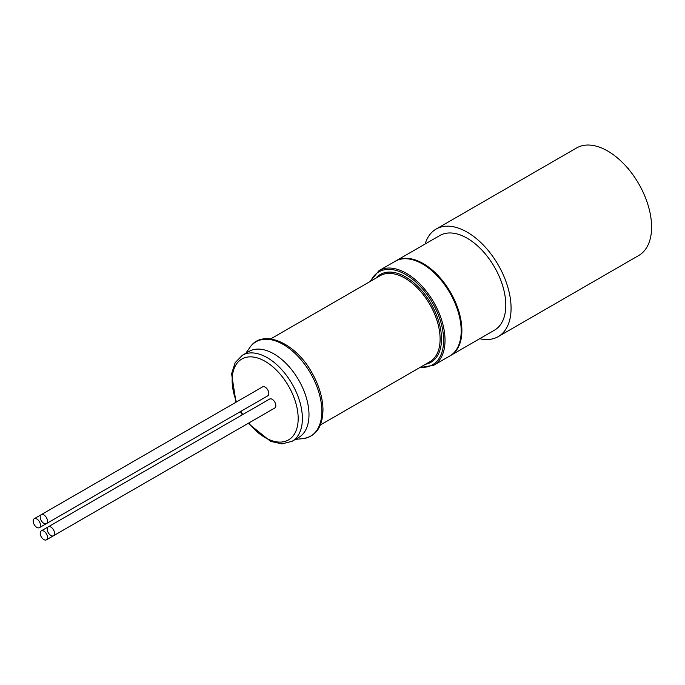 <?xml version="1.0" encoding="UTF-8"?>
<svg xmlns="http://www.w3.org/2000/svg" width="685" height="685" viewBox="0 0 685 685"><rect width="100%" height="100%" fill="white"/><g stroke="black" fill="none" stroke-linecap="round" stroke-linejoin="round"><path stroke-width="1.03" d="M43.857 539.574A5.163 2.98 60 0 1 40.483 535.019A5.163 2.98 60 0 1 41.28 530.875A5.163 2.98 60 0 1 46.443 533.863A5.163 2.98 60 0 1 46.443 539.831A5.163 2.98 60 0 1 43.857 539.574M36.836 527.399A5.163 2.98 60 0 1 33.462 522.852A5.163 2.98 60 0 1 34.25 518.708A5.163 2.98 60 0 1 39.413 521.696A5.163 2.98 60 0 1 39.413 527.655A5.163 2.98 60 0 1 36.836 527.399M43.857 523.349A5.163 2.98 60 0 1 40.483 518.793A5.163 2.98 60 0 1 41.28 514.649A5.163 2.98 60 0 1 46.443 517.637A5.163 2.98 60 0 1 46.443 523.605A5.163 2.98 60 0 1 43.857 523.349M50.887 535.516A5.163 2.98 60 0 1 47.513 530.961A5.163 2.98 60 0 1 48.301 526.825A5.163 2.98 60 0 1 53.473 529.805A5.163 2.98 60 0 1 53.473 535.773A5.163 2.98 60 0 1 50.887 535.516M260.728 399.886A5.163 2.98 60 0 1 260.711 399.894L39.413 527.655M48.301 526.825L269.599 399.055A5.163 2.98 60 0 1 272.185 399.312A5.163 2.98 60 0 1 275.558 403.867A5.163 2.98 60 0 1 274.762 408.012L53.473 535.773M267.758 412.053A5.163 2.98 60 0 1 267.741 412.062L46.443 539.831M34.25 518.708L262.569 386.888A5.163 2.98 60 0 1 265.155 387.145A5.163 2.98 60 0 1 268.529 391.7A5.163 2.98 60 0 1 267.741 395.836L46.443 523.605M395.57 261.079A54.654 31.553 60 0 1 395.921 260.874A54.654 31.553 60 0 1 423.244 263.579A54.654 31.553 60 0 1 458.95 311.743A54.654 31.553 60 0 1 450.567 355.532A54.654 31.553 60 0 1 450.216 355.729M425.085 244.04A62.104 35.851 60 0 1 436.105 229.073A62.104 35.851 60 0 1 467.161 232.147A62.104 35.851 60 0 1 507.731 286.869A62.104 35.851 60 0 1 498.209 336.635A62.104 35.851 60 0 1 479.731 338.698M436.105 229.073L576.633 147.934A62.104 35.851 60 0 1 607.681 151.017A62.104 35.851 60 0 1 648.25 205.74A62.104 35.851 60 0 1 638.728 255.505L498.209 336.635M395.921 260.874L439.83 235.52A54.654 31.553 60 0 1 467.161 238.226A54.654 31.553 60 0 1 502.858 286.39A54.654 31.553 60 0 1 494.484 330.179L450.567 355.532M628.119 168.647L628.616 168.356L628.291 168.852M628.616 168.356L627.143 167.5M292.101 441.286L298.711 437.475A49.68 28.684 -120 0 0 308.995 414.725A49.68 28.684 -120 0 0 287.315 364.728A49.68 28.684 -120 0 0 249.023 351.422L242.421 355.232A49.68 28.684 60 0 1 267.261 357.69A49.68 28.684 60 0 1 302.393 418.544A49.68 28.684 60 0 1 292.101 441.286L282.057 443.871L270.618 441.388L248.21 423.339M422.542 263.99A54.654 31.553 -120 0 0 395.219 261.285C410.572 251.352 439.094 269.205 452.648 297.093C465.338 321.333 464.105 348.425 449.865 355.943A54.654 31.553 -120 0 0 458.248 312.146A54.654 31.553 -120 0 0 422.542 263.99M369.968 281.595L379.053 270.609A54.654 31.553 60 0 1 406.385 273.315A54.654 31.553 60 0 1 445.027 340.248A54.654 31.553 60 0 1 433.708 365.268L449.865 355.943M420.384 367.22A53.661 30.979 -120 0 0 443.623 340.248A53.661 30.979 -120 0 0 413.183 279.728A53.661 30.979 -120 0 0 370.705 281.167M320.375 424.965L429.82 361.774A49.68 28.684 -120 0 0 440.104 339.032A49.68 28.684 -120 0 0 418.424 289.036A49.68 28.684 -120 0 0 380.132 275.721L270.686 338.912M375.842 278.204A50.673 29.258 60 0 1 416.043 284.72A50.673 29.258 60 0 1 441.508 339.032A50.673 29.258 60 0 1 425.531 364.257M248.715 423.047A46.7 26.963 -120 0 0 265.155 437.604A46.7 26.963 -120 0 0 298.18 418.544A46.7 26.963 -120 0 0 265.155 361.346A46.7 26.963 -120 0 0 236.522 401.932M240.897 411.334A46.7 26.963 -120 0 0 242.755 414.553M295.458 439.35L302.616 438.691A54.535 31.484 -120 0 0 321.847 411.274A54.535 31.484 -120 0 0 293.291 351.79A54.535 31.484 -120 0 0 249.922 347.423L245.778 353.297M41.28 530.875L48.284 526.833M419.648 367.648L433.708 365.268M242.421 355.232L235.16 362.639L231.59 373.787L236.017 402.223M240.418 411.608L242.276 414.827M302.616 438.691C316.127 436.576 322.909 426.635 322.977 408.876C322.532 396.88 318.765 384.687 311.684 372.298C295.081 342.192 262.192 328.389 249.922 347.423M379.053 270.609L395.219 261.285"/></g></svg>
